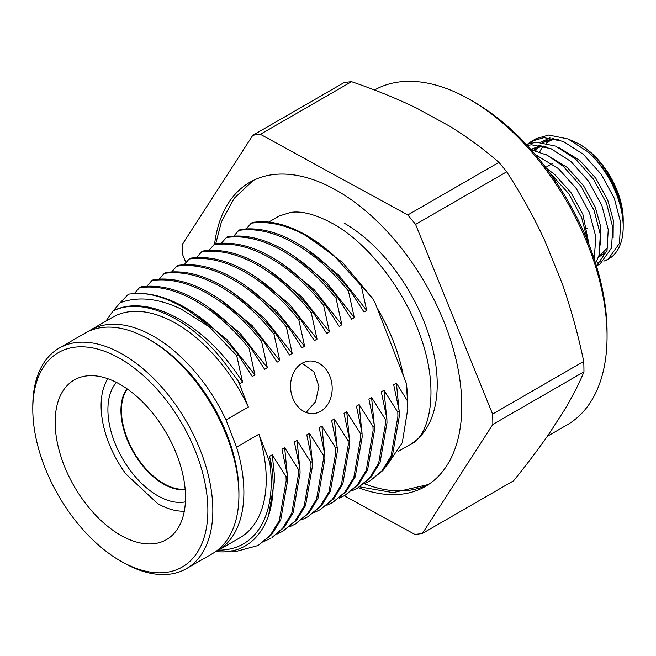 <?xml version="1.0" encoding="UTF-8"?>
<svg xmlns="http://www.w3.org/2000/svg" width="656" height="656" viewBox="0 0 656 656"><rect width="100%" height="100%" fill="white"/><g stroke="black" fill="none" stroke-linecap="round" stroke-linejoin="round"><path stroke-width="0.98" d="M344.105 223.089A131.692 76.039 60 0 1 429.86 338.201A131.692 76.039 60 0 1 410.976 444.055A131.692 76.039 60 0 1 409.951 444.67A131.692 76.039 60 0 0 410.976 444.055C428.589 437.027 441.586 390.41 418.733 331.682C402.038 286.377 366.811 242.646 333.469 223.975C315.987 214.446 301.629 210.609 290.387 212.47L279.292 215.98A131.692 76.039 60 0 0 278.259 216.562A131.692 76.039 60 0 1 279.292 215.98M474.206 102.098L470.483 99.942L474.206 102.098A187.887 108.478 60 0 1 607.062 332.207L607.062 336.512A193.151 111.52 -120 0 0 470.483 99.942A193.151 111.52 -120 0 0 470.475 99.942A193.151 111.52 -120 0 0 374.519 90.028M547.342 436.314L567.055 424.932A193.151 111.52 -120 0 0 607.062 336.512M320.677 411.296A26.338 20.771 84.9 0 0 331.329 380.898A26.338 20.771 84.9 0 0 309.025 361.062A26.338 20.771 84.9 0 0 302.055 363.293A26.338 20.771 84.9 0 0 291.403 393.698A26.338 20.771 84.9 0 0 313.716 413.534A26.338 20.771 84.9 0 0 320.677 411.296M306.081 412.427L315.585 401.726L318.906 386.351L313.83 371.755L302.113 363.26M333.674 255.34L306.049 235.734C286.639 224.975 268.361 220.793 251.223 223.188L252.699 222.335L260.17 221.646A143.106 82.623 60 0 1 306.582 235.43A143.106 82.623 60 0 1 333.674 255.34L372.214 297.922L374.863 302.227L377.175 308.181A131.692 76.039 60 0 1 403.251 375.38L406.261 383.145A134.332 77.556 60 0 1 407.778 403.53L407.778 407.95M32.8 409.27A123.795 71.471 60 0 1 120.335 358.725A123.795 71.471 60 0 1 207.87 510.343A123.795 71.471 60 0 1 120.335 560.888A123.795 71.471 60 0 1 32.8 409.27L32.8 406.4A127.305 73.497 60 0 1 59.163 348.123L85.239 333.068A127.305 73.497 60 0 1 148.896 339.373L151.38 340.808L148.896 339.373A127.305 73.497 60 0 1 238.915 495.288L238.915 492.426A123.795 71.471 60 0 0 151.38 340.808L151.38 340.808A123.795 71.471 60 0 1 238.907 493.845M87.773 331.723A127.305 73.497 60 0 1 90.208 330.198A127.305 73.497 60 0 1 153.857 336.503A127.305 73.497 60 0 1 226 419.938L236.562 447.138A127.305 73.497 60 0 1 217.513 550.704A127.305 73.497 60 0 1 214.979 552.049M214.545 244.36A175.595 101.377 60 0 1 249.829 182.286A175.595 101.377 60 0 1 337.627 190.986A175.595 101.377 60 0 1 452.337 345.72A175.595 101.377 60 0 1 425.416 486.424A175.595 101.377 60 0 1 358.299 487.67M136.005 293.33L128.478 294.15L120.179 302.711C138.195 296.135 158.555 298.275 181.261 309.124L209.51 327.024L236.718 355.609L238.194 354.757C221.047 333.469 202.778 317.406 183.36 306.565C166.985 297.447 151.2 293.035 136.005 293.33A143.106 82.623 60 0 1 182.417 307.115A143.106 82.623 60 0 1 209.51 327.024M90.208 330.198L112.553 317.299A127.305 73.497 60 0 1 176.21 323.605A127.305 73.497 60 0 1 248.353 407.032L226 419.938M139.474 287.705C156.62 285.311 174.89 289.493 194.307 300.251C213.725 311.092 231.994 327.155 249.132 348.443L250.608 347.59C233.47 326.303 215.193 310.239 195.783 299.398C176.366 288.64 158.088 284.458 140.95 286.852L139.474 287.705L134.439 293.421M151.897 280.538C169.035 278.136 187.313 282.326 206.722 293.084C226.14 303.925 244.409 319.989 261.547 341.276L263.023 340.423C245.885 319.136 227.607 303.072 208.198 292.232C188.78 281.473 170.503 277.283 153.373 279.686L151.897 280.538L146.878 286.229M164.312 273.363C181.45 270.969 199.727 275.151 219.137 285.918C238.554 296.758 256.832 312.822 273.962 334.101L275.438 333.256C258.3 311.961 240.022 295.897 220.613 285.065C201.195 274.298 182.917 270.116 165.788 272.511L164.312 273.363L159.293 279.062M176.726 266.197C193.864 263.802 212.142 267.984 231.552 278.751C250.969 289.591 269.247 305.655 286.377 326.934L287.853 326.081C270.715 304.794 252.437 288.73 233.028 277.898C213.61 267.131 195.34 262.949 178.202 265.344L176.726 266.197L171.708 271.896M189.141 259.03C206.279 256.635 224.557 260.817 243.966 271.576C263.384 282.424 281.662 298.48 298.8 319.767L300.276 318.914C283.13 297.627 264.86 281.563 245.442 270.723C226.025 259.965 207.755 255.783 190.617 258.177L189.141 259.03L184.123 264.729M201.556 251.863C218.702 249.469 236.972 253.651 256.389 264.409C275.807 275.249 294.077 291.313 311.215 312.6L312.691 311.748C295.544 290.46 277.275 274.397 257.865 263.556C238.448 252.798 220.17 248.616 203.032 251.01L201.556 251.863L196.538 257.562M213.979 244.696C231.117 242.294 249.395 246.484 268.804 257.242C288.222 268.083 306.491 284.146 323.629 305.434L325.105 304.581C307.967 283.285 289.69 267.23 270.28 256.389C250.863 245.623 232.585 241.441 215.455 243.843L213.979 244.696L208.961 250.387M226.394 237.521C243.532 235.127 261.81 239.309 281.219 250.075C300.637 260.916 318.914 276.98 336.044 298.259L337.52 297.406C320.382 276.119 302.104 260.055 282.695 249.223C263.277 238.456 245 234.274 227.87 236.668L226.394 237.521L221.375 243.22M238.809 230.354C255.947 227.96 274.224 232.142 293.634 242.9C313.051 253.749 331.329 269.813 348.459 291.092L349.935 290.239C332.797 268.952 314.519 252.888 295.11 242.056C275.692 231.289 257.414 227.107 240.285 229.502L238.809 230.354L233.79 236.053M492.599 414.043L415.584 224.409A219.489 126.723 -120 0 0 407.77 214.988L260.383 134.316L351.509 81.705C374.519 89.503 396.216 98.302 416.609 108.109L450.205 126.501C468.31 137.776 484.538 149.74 498.896 162.376A219.489 126.723 -120 0 1 506.711 171.798C520.815 193.528 533.459 216.357 544.644 240.268L562.2 283.49C571.056 308.984 578.231 334.97 583.725 361.431A219.489 126.723 -120 0 1 583.955 371.837L492.828 424.448A219.489 126.723 -120 0 0 492.599 414.043L583.725 361.431M583.955 371.837C579.248 383.268 572.926 395.716 564.988 409.164L548.949 434.001C538.527 448.958 526.735 464.555 513.574 480.799L422.448 533.41L492.828 424.448M415.584 224.409L506.711 171.798M407.77 214.988L498.896 162.376M351.509 81.705A219.489 126.723 -120 0 0 343.924 82.689L252.798 135.3L182.417 244.27A219.489 126.723 -120 0 0 182.647 254.667L185.91 262.695M260.383 134.316A219.489 126.723 -120 0 0 252.798 135.3M344.269 495.756L414.863 534.402A219.489 126.723 -120 0 0 422.448 533.41M286.049 476.707L286.18 480.766L279.3 520.626L270.264 535.345L258.095 545.521L271.658 534.583L280.719 519.913L287.664 480.176L287.525 475.854L286.049 476.707L272.24 454.805L274.815 478.913L268.558 515.591M298.472 469.532L298.603 473.599L291.715 513.459L282.679 528.178L271.994 537.502L284.081 527.416L293.134 512.746L300.079 473.009L299.948 468.679L298.472 469.532L284.655 447.638L281.949 449.204L287.525 475.854M310.887 462.365L311.018 466.432L304.138 506.284L295.093 521.003L282.933 531.18L296.496 520.241L305.548 505.579L312.494 465.834L312.363 461.512L310.887 462.365L297.07 440.471L294.364 442.029L299.948 468.679M323.301 455.198L323.433 459.257L316.553 499.118L307.508 513.837L295.348 524.013L308.91 513.074L317.963 498.412L324.909 458.667L324.777 454.346L323.301 455.198L309.484 433.304L306.787 434.862L312.363 461.512M335.716 448.032L335.847 452.091L328.968 491.951L319.931 506.67L307.762 516.846L321.325 505.907L330.378 491.237L337.332 451.5L337.192 447.179L335.716 448.032L321.899 426.138L319.201 427.696L324.777 454.346M348.131 440.865L348.262 444.924L341.382 484.784L332.346 499.503L320.177 509.679L333.74 498.74L342.801 484.071L349.746 444.333L349.607 440.012L348.131 440.865L334.322 418.963L331.616 420.529L337.192 447.179M360.554 433.69L360.685 437.757L353.797 477.609L344.761 492.336L332.682 502.463L346.163 491.574L355.216 476.904L362.161 437.167L362.03 432.837L360.554 433.69L346.737 411.796L344.031 413.354L349.607 440.012M372.969 426.523L373.1 430.59L366.22 470.442L357.176 485.161L345.015 495.337L358.578 484.399L367.631 469.737L374.576 429.992L374.445 425.67L372.969 426.523L359.152 404.629L356.446 406.187L362.03 432.837M385.384 419.356L385.515 423.415L378.635 463.275L369.59 477.994L357.43 488.171L370.993 477.232L380.045 462.562L386.991 422.825L386.86 418.503L385.384 419.356L371.567 397.462L368.869 399.02L374.445 425.67M397.798 412.189L397.93 416.248L391.05 456.109L382.013 470.828L369.845 481.004L383.407 470.065L392.46 455.395L399.414 415.658L399.274 411.337L397.798 412.189L383.981 390.295L381.284 391.853L386.86 418.503M406.261 383.145L407.556 401.054L396.404 383.12L393.698 384.687L399.274 411.337M284.655 447.638L287.254 474.28M270.518 538.346L264.819 541.126M297.07 440.471L299.669 467.113M282.933 531.18L277.242 533.959M309.484 433.304L312.084 459.938M295.348 524.013L289.657 526.784M321.899 426.138L324.507 452.771M307.762 516.846L302.072 519.618M334.322 418.963L336.922 445.604M320.177 509.679L314.486 512.451M346.737 411.796L349.336 438.438M332.6 502.504L326.901 505.284M359.152 404.629L361.751 431.271M345.015 495.337L339.324 498.117M371.567 397.462L374.166 424.096M357.43 488.171L351.739 490.942M383.981 390.295L386.589 416.929M369.845 481.004L364.154 483.775M396.404 383.12L399.004 409.762M407.556 401.054L407.778 408.778L402.276 442.702L386.376 466.277M216.201 551.434L217.087 551.655C256.086 555.353 279.997 517.42 271.395 464.202L269.682 461.996A134.332 77.556 60 0 1 218.432 550.171M269.682 461.996L258.907 434.231A127.305 73.497 60 0 1 239.858 537.797L217.513 550.704M372.214 297.922L342.596 262.556L306.582 235.43M231.699 550.827L234.545 551.852L258.095 545.521M272.24 454.805L269.534 456.371L271.395 464.202M238.194 354.757L252.248 376.511L254.954 374.953L249.132 348.443M250.608 347.59L264.671 369.344L267.369 367.778L261.547 341.276M263.023 340.423L277.086 362.178L279.784 360.611L273.962 334.101M275.438 333.256L289.501 355.003L292.207 353.445L286.377 326.934M287.853 326.081L301.916 347.836L304.622 346.278L298.8 319.767M300.276 318.914L314.331 340.669L317.037 339.111L311.215 312.6M312.691 311.748L326.754 333.502L329.451 331.936L323.629 305.434M325.105 304.581L339.168 326.335L341.866 324.769L336.044 298.259M337.52 297.406L351.583 319.16L354.289 317.602L348.459 291.092M349.935 290.239L363.998 311.994L366.704 310.436L361.095 285.114M195.242 313.945L227.214 339.833L254.954 374.953M207.657 306.778L239.637 332.666L267.369 367.778M220.072 299.612L252.052 325.491L279.784 360.611M232.486 292.445L264.466 318.324L292.207 353.445M244.909 285.278L276.881 311.157L304.622 346.278M257.324 278.103L289.296 303.99L317.037 339.111M269.739 270.936L301.719 296.815L329.451 331.936M282.154 263.769L314.134 289.649L341.866 324.769M294.569 256.603L326.549 282.482L354.289 317.602M251.223 223.188L246.205 228.887M306.983 249.428L338.963 275.315L366.704 310.436M248.353 407.032L238.284 381.087L222.343 359.841C187.952 316.856 141.827 296.496 113.029 310.977L105.87 321.153M120.179 302.711L113.242 310.854C148.461 292.601 207.329 325.491 242.54 382.12L236.718 355.609M428.598 484.456A175.595 101.377 60 0 1 364.277 483.726M236.562 447.138L258.907 434.231M238.284 381.087L239.834 383.678L242.54 382.12M377.175 308.181L403.251 375.38M120.335 535.075A92.184 53.226 60 0 1 60.114 453.845A92.184 53.226 60 0 1 74.243 379.972A92.184 53.226 60 0 1 120.335 384.539A92.184 53.226 60 0 1 180.556 465.776A92.184 53.226 60 0 1 166.427 539.642A92.184 53.226 60 0 1 120.335 535.075M238.915 495.288A127.305 73.497 60 0 1 212.544 553.566L186.468 568.621A127.305 73.497 60 0 1 122.82 562.315L120.335 560.888A123.795 71.471 60 0 1 120.335 560.88L122.82 562.315M59.163 348.123A127.305 73.497 60 0 1 122.82 354.429A127.305 73.497 60 0 1 205.984 466.613A127.305 73.497 60 0 1 186.468 568.621M185.402 501.873A70.241 40.549 60 0 1 128.01 467.326A70.241 40.549 60 0 1 110.11 394.01A70.241 40.549 60 0 1 116.44 382.423M185.189 489.606A60.049 34.67 60 0 1 137.178 458.364A60.049 34.67 60 0 1 122.828 397.06A60.049 34.67 60 0 1 126.952 388.746M185.148 489.163A59.704 34.473 60 0 1 137.506 457.978A59.704 34.473 60 0 1 123.312 397.142A59.704 34.473 60 0 1 127.321 389M184.311 511.172A79.852 46.109 60 0 1 157.481 503.464L125.837 473.919A79.852 46.109 60 0 1 103.615 387.942A79.852 46.109 60 0 1 107.838 378.717M539.716 151.921A61.459 35.481 60 0 1 543.422 146.05M546.432 143.115A61.459 35.481 60 0 1 552.983 139.58M579.74 144.394A61.459 35.481 60 0 1 623.2 219.662L623.2 226.828A70.241 40.549 60 0 1 620.994 242.458A70.241 40.549 60 0 1 608.653 258.981L603.864 261.162M533.902 150.847L535.936 147.534M540.88 142.27L549.966 137.801M567.76 138.826L578.289 143.549M571.155 140.384L578.207 143.508C598.682 154.923 617.772 183.475 622.06 209.075C617.919 189.871 607.874 172.011 591.917 155.497A70.241 40.549 60 0 1 623.2 226.828M527.875 143.877L531.647 141.237L543.972 137.637L563.291 141.417L583.356 154.316L601.216 174.299L614.27 198.251L620.65 222.458L619.461 243.343L608.087 259.309M591.917 155.497L588.153 152.003L568.104 138.974L548.744 135.029L536.124 138.654L531.647 141.237M533.951 140.056L530.409 143.09M528.588 145.124L527.826 146.108M587.94 241.892L581.659 217.571L568.703 193.586L548.974 171.864M535.271 154.521L558.518 168.658L576.378 188.633L589.432 212.585L595.82 236.8L594.229 259.022M595.599 263.269L599.117 255.094L600.33 234.504L594.074 210.404L581.118 186.411L563.315 166.345L547.284 155.218L531.114 149.74M527.17 145.386L531.549 144.804L550.876 148.592L570.941 161.491L588.793 181.466L601.847 205.418L608.235 229.633L607.046 250.51L596.452 266.008L600.15 263.892L611.499 248.042L612.753 227.337L606.497 203.229L593.532 179.244L575.73 159.17L555.689 146.14L536.329 142.196L526.333 144.492M601.257 261.818L597.247 262.236A70.241 40.549 60 0 0 601.331 261.728M608.358 259.145A70.241 40.549 60 0 1 604.004 261.039M530.876 149.478L541.29 146.698L546.013 146.788M607.784 247.443L598.51 257.021M534.255 150.331L536.665 147.354M537.789 146.231L539.002 145.156M542.947 142.491L553.705 139.531L558.428 139.621M546.128 168.043L554.779 174.586L570.991 192.634L582.84 214.258L589.08 244.77M546.317 154.726L567.194 167.419L583.405 185.468L595.263 207.091L600.855 227.238L600.699 245.008M530.86 149.453L540.979 145.493M558.74 147.559L579.609 160.244L595.82 178.293L607.677 199.916L613.27 220.072L613.114 237.841M606.841 251.215L602.29 254.889L598.69 256.488M535.69 150.683L538.248 147.042M539.314 145.821L539.839 145.288M543.102 142.516L543.685 142.106M542.34 142.828L544.988 141.302L553.393 138.326M545.677 167.444L552.245 163.656M587.358 228.583L585.16 227.894M359.685 486.859L393.083 492.631L428.54 484.489M215.709 243.802L221.425 221.843L234.208 198.268L253.06 180.556M398.34 451.369L409.951 444.67M268.739 222.056L278.259 216.562M602.29 254.889L599.641 256.422"/></g></svg>
